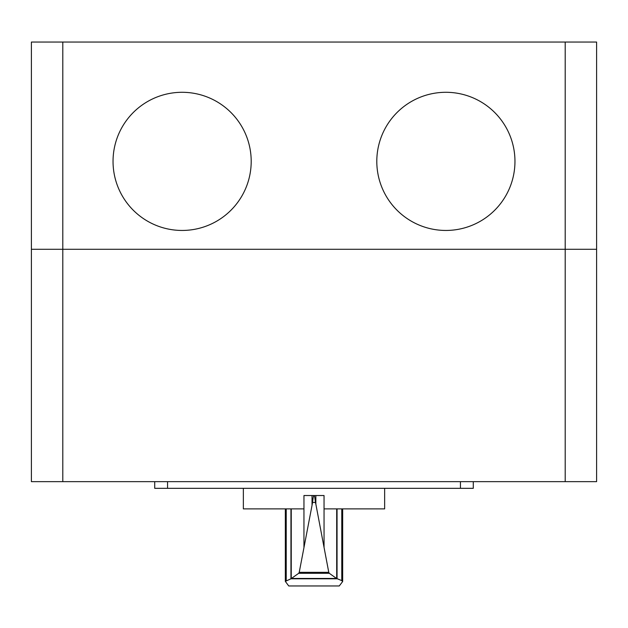<?xml version="1.0" encoding="UTF-8"?>
<svg xmlns="http://www.w3.org/2000/svg" width="628" height="628" viewBox="0 0 628 628"><rect width="100%" height="100%" fill="white"/><g stroke="black" fill="none" stroke-linecap="round" stroke-linejoin="round"><path stroke-width="0.94" d="M315.853 495.523L314.094 495.547C314.573 495.853 315.013 498.169 315.413 502.463L315.853 504.143L315.853 495.523L324.04 495.523L324.04 508.876L384.65 508.876L384.65 488.325M315.413 502.463L312.587 502.463C312.987 498.169 313.427 495.853 313.906 495.523L303.96 495.523L303.96 508.876L243.35 508.876L243.35 488.325M315.853 504.143L328.774 572.336L329.308 573.301L336.545 578.459L341.773 580.617L342.605 581.599L339.269 585.955L288.731 585.955L285.324 581.379L290.937 578.796L298.692 573.301L299.226 572.336L312.587 502.463M291.251 508.876L291.251 578.529M337.063 578.796L290.937 578.796M336.545 578.459L291.455 578.459M329.308 573.301L298.692 573.301M312.03 495.523L312.03 504.747M336.694 508.876L336.694 578.514M154.716 481.645L154.716 488.325L154.716 481.645L154.716 488.325L473.284 488.325L473.284 481.645L473.284 488.325M565.2 481.645L596.6 481.645L596.6 249.285L31.4 249.285L31.4 481.645L565.2 481.645L565.2 249.285L596.6 249.285L596.6 42.045L31.4 42.045L31.4 249.285L62.8 249.285L62.8 42.045M565.2 42.045L565.2 249.285L62.8 249.285L62.8 481.645M113.04 161.372A69.08 69.08 0 0 0 216.66 221.197A69.08 69.08 0 0 0 216.66 101.548A69.08 69.08 0 0 0 113.04 161.372M376.8 161.372A69.08 69.08 0 0 0 480.42 221.197A69.08 69.08 0 0 0 480.42 101.548A69.08 69.08 0 0 0 376.8 161.372M303.952 508.876L303.952 547.216M290.952 508.876L290.952 578.749M286.227 508.876L286.227 580.617M328.774 572.336L299.226 572.336M324.048 508.876L324.048 547.216M337.048 508.876L337.048 578.741M341.773 508.876L341.773 580.617M167.558 481.645L167.558 488.325M460.442 481.645L460.442 488.325M285.324 508.876L285.324 581.379M342.676 508.876L342.676 581.379"/></g></svg>
